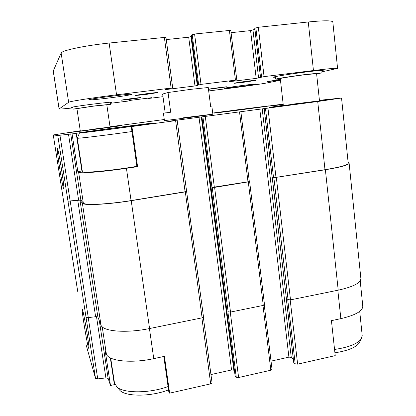 <?xml version="1.0" encoding="UTF-8"?>
<svg xmlns="http://www.w3.org/2000/svg" width="416" height="416" viewBox="0 0 416 416"><rect width="100%" height="100%" fill="white"/><g stroke="black" fill="none" stroke-linecap="round" stroke-linejoin="round"><path stroke-width="0.62" d="M136.885 166.338C112.965 170.513 81.5 173.456 82.363 171.574L82.358 171.532M77.834 171.668L72.062 133.895L76.19 133.338C84.458 131.7 154.851 122.434 154.159 123.074L131.248 126.547L136.895 166.436L137.582 166.65L126.428 168.303C102.814 171.844 79.544 173.706 78.629 172.286L77.834 171.668L82.264 170.914M110.313 357.859L114.384 384.639L110.495 385.492L105.18 350.683L106.356 353.948C108.124 361.02 131.222 363.652 153.759 358.639L149.438 328.557M163.805 356.491L168.782 391.622L169.624 393.162L164.419 356.361L153.759 358.639M360.209 280.873L362.783 306.067C362.814 311.002 355.508 315.193 340.855 318.646L331.432 320.658L335.223 355.633L297.627 364.151L290.186 299.926M76.19 133.338L81.926 171.07M131.248 126.547L131.903 126.516L137.582 166.65M283.296 105.279L269.469 107.38L314.418 101.858L333.715 99.039L319.452 100.589L333.232 99.091C335.483 99.247 267.852 108.02 269.916 107.312L283.296 105.29M183.175 117.822L212.857 114.156C214.672 114.234 163.134 121.02 164.419 120.531L163.426 113.209L170.695 112.237L168.054 92.524L190.918 89.326L208.255 87.511L210.72 106.974L211.931 106.818L213.039 115.601M131.903 126.516L175.62 120.635L171.153 120.942L317.72 101.514L341.546 98.02L319.42 100.298M283.208 104.525L270.098 106.033L283.182 104.296M283.171 104.187L272.288 105.451C274.394 105.503 212.326 113.625 214.115 113.064L227.464 111.098L212.716 113.048M164.284 119.517L110.027 126.771M80.267 130.77L53.264 134.956L57.762 135.486L72.062 133.895M97.932 128.929L121.545 125.559L110.042 126.88L121.155 125.601C123.256 125.627 67.772 133.006 69.046 132.527L80.278 130.837L68.661 132.584L97.932 128.929M86.024 344.562L95.524 378.399L67.969 201.136L80.834 199.94L83.325 203.05C84.391 205.457 107.635 204.381 131.066 200.585L186.576 191.5M62.062 191.24L77.719 291.424M86.07 317.314L88.275 317.611L95.628 316.716L97.869 317.013L100.994 325.094C102.632 331.438 126.308 333.434 149.568 328.531L202.098 317.85L203.523 317.075L186.623 191.521M235.123 375.778L236.267 377.27L227.869 311.704L230.511 312.073L263.266 305.412L264.508 304.741L249.626 181.652L249.319 181.548M293.774 362.482L295.204 363.932L287.716 299.556L290.503 299.874L338.208 290.17C353.293 286.816 360.849 282.927 360.875 278.496L349.128 163.233M210.928 187.096L226.829 310.528M272.194 177.336L286.385 298.438M62.078 191.339L53.269 134.956L62.078 191.344M88.525 348.052L89.003 348.821C89.565 346.33 82.576 305.765 82.202 309.208C81.536 310.138 86.772 342.326 88.525 348.052M63.747 189.098L63.913 188.921C64.527 186.254 57.777 144.893 57.32 148.517C56.56 149.963 62.582 187.97 63.747 189.098M77.662 291.252L62.083 191.355M210.954 374.561L231.561 369.959L199.004 117.198M234.473 370.926L233.834 370.188L231.561 369.959M240.885 111.836L249.319 181.579L211.957 187.46L214.604 187.392L249.626 181.652M271.034 361.135L288.912 357.141L259.787 109.023M293.327 359.112L291.252 357.344L288.912 357.141M341.546 98.025L348.202 163.27C347.906 165.022 340.168 167.164 324.984 169.692L273.874 177.72L325.385 169.744C340.907 167.159 348.821 164.97 349.123 163.176L348.119 162.427M68.026 201.23L79.971 200.153L82.368 203.2C83.418 205.67 107.208 204.573 131.217 200.678L186.852 191.625M286.473 298.511L286.504 298.782M95.524 378.399L97.729 378.877L105.893 377.91L96.496 316.659M110.495 385.492L108.139 378.388L105.893 377.91M169.624 393.162L210.683 383.854L212.061 382.912L203.351 317.372M236.267 377.27L238.618 377.525L270.826 370.224L272.038 369.408L264.254 305.068M295.204 363.932L297.627 364.151M114.384 384.639L114.686 383.916M93.798 129.095L110.068 127.067L80.309 131.024L76.924 108.628L93.345 106.168L106.824 104.79L110.068 127.072M235.269 110.074L269.277 105.825C273.276 105.617 213.403 113.454 217.053 112.663L235.269 110.074M236.314 109.964L265.325 106.397L221.047 112.19L236.314 109.964M294.46 103.927L319.483 100.864L283.327 105.56L280.28 78.588M110.708 128.424L150.082 123.573C152.261 123.51 136.011 125.902 115.367 128.648C94.723 131.399 77.626 133.442 79.456 132.964L110.708 128.424M111.275 128.404C131.108 125.731 150.176 123.443 144.44 124.452C138.949 125.528 91.868 131.794 85.441 132.293C80.033 132.798 93.85 130.733 111.275 128.404M131.955 131.539C107.775 135.013 76.232 138.83 77.293 138.19L82.363 171.574M359.72 311.35L362.201 335.514L361.13 339.113C357.183 343.97 348.322 347.417 334.552 349.456M359.892 341.536L359.044 343.195C355.43 347.677 347.386 350.875 334.916 352.789M168.064 386.558C149.828 393.354 124.114 393.505 117.083 387.161L114.483 383.001M168.532 389.875C151.689 396.568 126.979 396.89 120.245 390.775L118.399 388.664M168.054 92.524L162.64 94.021L165.199 112.965M72.972 107.895C64.09 108.857 59.462 109.21 59.088 108.956L68.645 102.294C69.243 101.431 92.544 97.75 116.542 94.812L171.122 88.078L172.645 87.963L168.184 88.707L165.386 89.565L166.925 89.43L194.979 85.961L201.016 84.391L235.446 80.148L229.304 81.718L256.194 78.395L264.061 76.622L313.451 70.528C328.999 68.645 337.038 67.933 337.574 68.396L321.074 72.02M53.227 71.011L61.136 53.05C61.485 50.549 84.822 45.552 109.117 43.046L165.906 37.268M166.265 39.593L188.698 37.196L194.979 85.961M191.568 36.421L188.698 37.196M191.417 34.986L194.584 34.003L230.797 30.326L236.813 80.028M231.083 32.677L250.583 30.597L256.194 78.395M254.878 29.281L250.583 30.597M254.816 28.283L258.336 27.258L308.266 21.975C323.991 20.415 332.181 20.426 332.831 21.996L337.574 68.375M280.363 79.316L267.285 81.671L280.436 79.976M280.467 80.252L269.313 82.508C263.78 83.647 245.856 86.258 230.844 88.14L208.692 90.932M162.999 96.684L148.179 98.519L151.897 97.656L130.749 100.313L127.962 101.093L110.396 103.303M235.539 87.183L224.422 88.286C223.517 87.885 257.223 83.377 256.256 84.027C256.485 84.266 245.17 85.982 235.539 87.183M208.478 89.248C209.877 88.764 227.646 86.445 227.063 86.819L208.489 89.336M144.815 94.635L135.611 95.477C135.054 95.092 158.444 92.056 157.763 92.602L144.815 94.635M107.952 98.129C96.252 99.549 89.866 100.121 88.795 99.835C87.636 99.029 133.541 93.168 132.007 94.312C132.194 94.723 120.099 96.632 107.952 98.129M110.302 102.658L112.128 102.201C111.29 102.008 105.118 102.617 93.61 104.031C81.827 105.503 70.673 107.203 70.985 107.468L72.904 107.458M320.97 71.027L323.237 70.387C322.852 70.106 317.798 70.554 308.069 71.734C292.141 73.684 272.568 76.799 273.276 77.23L275.558 77.251M241.831 82.56L234.463 83.268C232.627 83.049 257.769 79.669 255.85 80.392L241.831 82.56M129.709 99.362L121.498 100.183C119.99 100.001 142.366 97.105 140.754 97.687L129.709 99.362M106.865 105.045L110.542 104.307L93.714 106.028L73.159 109.106L76.96 108.888M316.628 74.001L321.178 72.992L307.388 74.282C292.942 76.06 275.158 78.837 275.782 79.186L280.322 78.957M319.514 101.161L316.592 73.627L305.531 74.662C294.029 76.076 279.802 78.296 280.28 78.577M80.834 199.94L70.72 133.832M83.325 203.05L78.629 172.286M131.066 200.585L126.428 168.303M185.12 191.974L175.62 120.635M67.969 201.136L57.762 135.486M70.164 201.079L59.951 135.221M78.598 200.002L68.484 134.103M233.834 370.188L201.318 116.906M210.933 187.153L201.937 117.021M235.149 375.965L226.782 310.736M228.145 311.948L212.217 187.538M211.957 187.46L202.925 116.938M214.344 187.32L205.322 116.636M248.009 181.953L239.538 112.034M291.252 357.344L262.179 108.727M272.199 177.408L264.186 108.644M293.8 362.721L286.333 298.667M288.064 299.78L273.874 177.72M273.536 177.658L265.496 108.519M276 177.497L267.972 108.207M324.984 169.692L317.72 101.514M88.275 317.611L70.221 201.172M95.628 316.716L77.735 200.21M97.869 317.013L79.971 200.153M100.994 325.094L82.368 203.2M149.568 328.531L131.217 200.678M202.098 317.85L185.344 192.057M230.511 312.073L214.604 187.392M263.266 305.412L248.316 182.026M290.503 299.874L276.338 177.559M338.208 290.17L325.385 169.744M97.729 378.877L88.234 317.616M108.139 378.388L99.32 320.762M106.356 353.948L102.216 326.815M210.683 383.854L201.895 317.892M238.618 377.525L230.272 312.114M270.826 370.224L262.98 305.469M340.855 318.646L337.828 290.248M109.117 43.046L116.542 94.812M61.136 53.05L68.645 102.294M164.341 37.201L171.122 88.078M166.884 89.102L166.925 89.43M191.027 36.733L197.298 85.608M191.407 34.934L197.829 84.978M192.176 34.486L198.614 84.76M194.584 34.003L201.016 84.391M229.403 30.316L235.446 80.148M252.99 30.129L258.591 78.031M254.81 28.21L260.525 77.241M255.845 27.742L261.576 76.996M258.336 27.258L264.061 76.622M308.266 21.975L313.451 70.528M277.971 79.612L278.054 80.35M278.938 79.492L279.022 80.21M279.344 79.44L279.422 80.127M280.316 79.321L280.394 79.981M148.148 98.129L148.2 98.509M148.554 98.077L148.595 98.4M149.365 97.973L149.412 98.28M150.4 97.843L150.441 98.15M151.216 97.739L151.258 98.03M129.262 100.526L129.303 100.812M129.849 100.433L129.896 100.75L129.86 100.433M53.243 70.85L59.124 108.914M62.301 133.702L62.26 133.432M186.628 191.542L177.169 120.406M210.896 187.127L201.906 117.021M272.142 177.382L264.129 108.649M226.86 310.762L211.011 187.174M286.411 298.657L272.282 177.424M235.108 375.877L226.746 310.669M293.732 362.612L286.27 298.584M79.435 133.026L77.407 138.112M359.044 343.195L361.13 339.113M110.692 358.051L114.52 383.235M120.245 390.775L117.083 387.161M165.948 37.216L172.692 87.942M191.381 34.965L197.798 84.989M254.758 28.257L260.468 77.262M148.127 98.129L148.179 98.519M53.217 70.975L59.088 108.956M72.836 107.006L73.159 109.106M110.24 102.216L110.542 104.302M275.486 76.601L275.782 79.186M320.902 70.372L321.178 72.982"/></g></svg>
